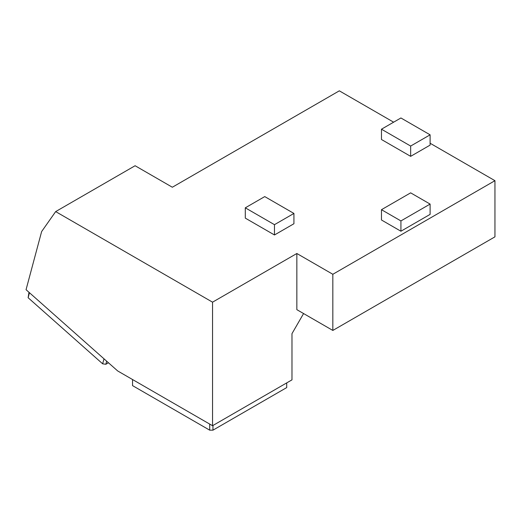 <?xml version="1.0" encoding="UTF-8"?>
<svg xmlns="http://www.w3.org/2000/svg" width="521" height="521" viewBox="0 0 521 521"><rect width="100%" height="100%" fill="white"/><g stroke="black" fill="none" stroke-linecap="round" stroke-linejoin="round"><path stroke-width="0.78" d="M212.542 425.722L212.542 302.173L55.662 211.598L41.628 231.571L26.05 289.702L117.681 370.952L212.542 425.722L291.981 379.861L291.981 333.648L303.58 313.551M494.95 180.683L494.95 236.84L332.834 330.438L296.846 309.663L296.846 253.499L332.834 274.28L494.95 180.683L430.105 143.242M212.542 302.173L296.846 253.499M430.105 204.082L410.652 192.848L381.47 209.696L400.923 220.93L430.105 204.082L430.105 214.378L400.923 231.226L381.47 219.992L381.47 209.696M393.629 122.188L339.321 90.83L172.34 187.234L135.102 165.737L55.662 211.598M410.652 156.346L430.105 145.118L430.105 134.822L400.923 117.974L381.47 129.208L381.47 139.504L410.652 156.346L410.652 146.056L430.105 134.822M293.929 223.737L274.469 234.971L245.293 218.123L245.293 207.827L264.746 196.593L293.929 213.441L293.929 223.737M332.834 330.438L332.834 274.28M209.709 424.081L209.709 430.17L132.542 385.618L132.542 379.529M29 292.314L28.121 297.725L102.657 363.821L105.841 364.27L108.453 362.766M209.709 430.17L212.952 430.17L286.713 387.585L286.713 382.902M28.121 297.725L29.456 292.724M102.657 363.821L103.998 358.819M105.841 364.27L106.668 361.19M212.952 430.17L212.952 425.488M293.929 213.441L274.469 224.675L274.469 234.971M274.469 224.675L245.293 207.827M381.47 129.208L410.652 146.056M400.923 220.93L400.923 231.226"/></g></svg>
